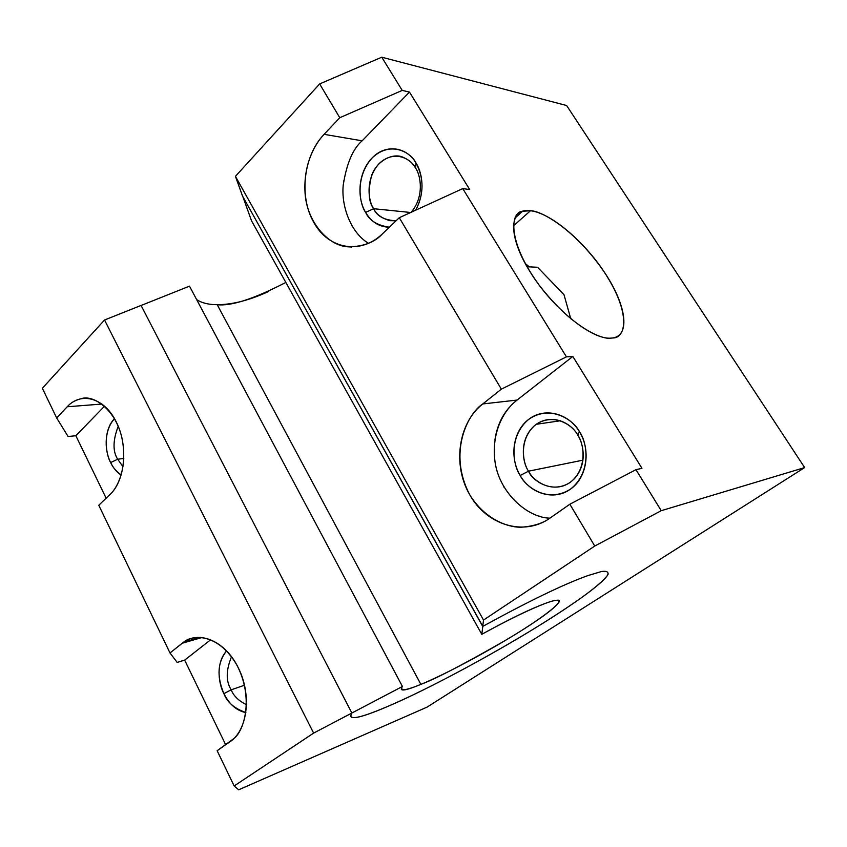 <?xml version="1.0" encoding="UTF-8"?>
<svg xmlns="http://www.w3.org/2000/svg" width="847" height="847" viewBox="0 0 847 847"><rect width="100%" height="100%" fill="white"/><g stroke="black" fill="none" stroke-linecap="round" stroke-linejoin="round"><path stroke-width="1.27" d="M121.153 474.976C116.96 472.435 113.466 468.296 110.661 462.568L117.669 459.222C112.651 451.345 112.831 440.366 118.22 426.285C112.831 440.366 112.651 451.345 117.669 459.222L110.661 462.568C103.408 448.465 105.123 427.65 114.525 418.725C102.127 431.959 106.129 455.252 110.661 462.568C112.619 467.142 116.113 471.26 121.163 474.923M594.753 546.05L483.521 620.057L482.705 626.431L483.521 620.057L594.753 546.05L661.242 510.688L594.753 546.05L569.851 504.219L594.753 546.05M482.705 626.431L242.517 196.049L235.434 176.345L483.521 620.057L235.434 176.345L319.647 83.927L381.764 57.204L566.622 105.515L804.65 467.586L566.622 105.515L381.764 57.204L402.23 90.407L339.763 117.722L319.647 83.927L339.763 117.722L402.23 90.407L381.764 57.204L319.647 83.927L235.434 176.345L242.517 196.049L482.811 626.367L481.784 634.308C508.952 619.369 530.053 609.088 545.108 603.477C529.724 609.353 508.624 619.623 481.784 634.308L251.517 220.781L242.856 196.652L251.517 220.781L481.784 634.308L482.811 626.367C529.153 600.957 564.218 584.017 588.009 575.558L601.571 571.492C607.066 570.783 609.035 572.053 607.49 575.304C601.031 583.837 582.789 597.738 552.773 617.018C502.155 649.469 429.302 688.992 385.66 707.319C358.779 718.722 347.514 720.638 351.844 713.047L313.623 733.1L234.153 785.974L238.685 789.796L427.142 707.086L804.65 467.586L661.242 510.688L635.97 469.683L569.851 504.219L635.97 469.683L661.242 510.688L804.65 467.586L427.142 707.086L238.685 789.796L234.153 785.974L217.15 750.717L233.793 738.595C244.285 730.993 254.174 697.24 236.504 664.419C217.88 633.133 192.523 634.361 183.683 642.153L170.003 652.963L98.771 505.257L109.919 494.584C117.225 488.126 127.368 469.058 122.402 440.313C116.971 410.816 94.144 394.321 81.27 398.641C75.182 400.208 70.502 402.918 67.22 406.772L56.675 417.963L42.35 388.265L56.675 417.963L68.099 436.523L56.675 417.963L67.22 406.772L101.926 404.051L67.22 406.772C81.185 391.314 104.583 397.836 116.293 422.028C128.416 445.638 125.229 480.673 109.919 494.584L98.771 505.257L170.003 652.963L177.171 662.407L170.003 652.963L182.2 643.254L202.062 637.484L182.2 643.254C198.346 629.734 225.09 640.586 238.24 667.722C251.887 694.328 247.79 730.061 230.056 741.697L217.15 750.717L234.153 785.974L313.623 733.1L104.541 320.007L42.35 388.265L104.541 320.007L313.623 733.1L351.854 713.026L141.057 305.428L104.541 320.007L141.057 305.428L351.854 713.026L402.441 686.472L189.495 286.148L141.078 305.481L189.495 286.148L402.441 686.472L351.854 713.026M106.14 498.205L75.849 435.729L68.099 436.523L75.849 435.729L106.14 498.205M225.683 744.746L184.657 660.12L177.171 662.407L184.657 660.12L210.734 639.718L184.657 660.12L225.683 744.746M462.748 188.606L399.286 217.711L501.35 389.154L566.442 356.862L462.748 188.606L566.442 356.862L572.826 356.449L641.952 468.306L635.97 469.683L641.952 468.306L572.826 356.449L566.442 356.862L501.35 389.154L482.79 403.945L517.072 400.07L572.826 356.449L517.072 400.07L482.79 403.945C467.713 413.357 447.661 453.071 469.746 494.733C482.737 516.204 503.87 527.099 520.746 527.258C533.028 526.421 542.779 523.372 549.989 518.11L569.851 504.219L549.989 518.11C523.848 536.786 486.4 524.886 469.746 494.733C452.414 465.247 458.068 423.119 482.79 403.945L501.35 389.154L399.286 217.711L462.748 188.606L469.693 189.548L462.748 188.606M104.541 406.179L75.849 435.729L104.541 406.179M245.852 712.592C236.641 710.686 229.325 704.376 223.904 693.629C216.62 676.382 217.52 662.142 226.615 650.888M122.995 466.739L117.669 459.222L122.995 466.739M123.81 458.46L117.669 459.222L123.81 458.46M402.23 90.407L409.472 92.079L469.693 189.548L409.472 92.079L402.23 90.407M530.487 210.744C551.323 213.052 585.817 242.771 606.208 275.01C627.055 307.122 630.57 337.561 610.782 338.144C591.746 339.859 552.064 307.874 530 271.665C507.332 235.551 509.005 207.388 530.487 210.744L522.652 211.242C510.138 211.835 507.194 241.66 539.168 285.111C571.439 327.048 601.614 339.838 610.782 338.144L612.762 337.964C625.213 338.44 632.264 314.65 604.038 271.707C574.859 229.346 541.339 210.607 530.487 210.744L513.398 225.905L530.487 210.744M324.094 134.334L362.145 140.824L409.472 92.079L362.145 140.824L324.094 134.334C314.978 143.821 303.364 164.022 305.036 192.65C306.572 221.723 328.498 246.477 348.71 246.848C363.776 246.519 375.062 242.136 382.579 233.698L399.286 217.711L382.579 233.698C360.589 255.138 328.541 249.124 313.962 222.697C298.822 196.991 303.215 155.986 324.094 134.334L339.763 117.722L324.094 134.334M368.53 243.301C351.441 233.317 341.087 207.113 343.204 185.271C346.614 163.492 352.934 148.68 362.145 140.824M549.904 518.163C526.961 517.824 498.089 491.578 494.786 459.857C491.504 428.751 506.008 408.423 517.072 400.07C504.77 409.768 497.38 423.066 494.923 439.942M503.669 486.58L504.092 487.321M538.861 516.014L539.677 516.257M579.486 431.811C591.248 450.54 586.823 478.068 570.349 489.217C554.34 500.884 530.698 494.097 520.174 475.485C509.206 457.253 512.943 431.112 528.644 419.413C543.869 407.238 568.189 412.648 579.486 431.811L577.686 435.062C583.964 443.214 588.051 468.529 570.158 482.43C551.344 494.51 532.816 480.365 528.56 471.176L520.174 475.485C525.288 486.559 547.554 503.743 570.349 489.217C592.053 472.467 587.119 441.679 579.486 431.811C574.001 420.218 550.508 403.977 528.644 419.413C508.073 436.66 513.102 465.723 520.174 475.485L528.56 471.176C532.212 481.816 558.025 497.634 575.695 477.253C587.807 461.837 582.821 442.494 577.686 435.062C573.398 425.808 554.34 411.896 536.225 424.294C518.173 438.026 522.578 463.362 528.56 471.176L582.937 460.165L528.56 471.176C522.663 463.108 518.512 438.958 535.632 424.739C553.811 412.023 573.175 425.522 577.686 435.062L579.486 431.811M343.649 180.877L343.533 181.777M351.547 225.175L351.918 225.821M389.324 227.229C379.234 226.985 371.335 222.03 365.618 212.385C355.994 196.44 358.937 170.978 372.288 157.775C385.237 144.181 406.115 146.192 415.972 162.973C424.125 178.315 424.04 194.048 415.708 210.172M415.57 210.236C426.57 190.691 421.192 170.628 415.972 162.973L415.422 167.865C413.114 163.45 408.942 159.882 402.907 157.182C393.146 152.778 377.137 160.221 371.653 175.361C367.81 190.882 368.487 201.999 373.675 208.711L410.657 212.491L373.675 208.711C376.312 214.312 381.753 218.304 390.001 220.675L396.11 220.749C384.432 220.273 376.957 216.26 373.675 208.711L365.618 212.385C369.197 220.421 377.106 225.355 389.355 227.208M415.422 167.865C420.504 174.482 424.855 196.282 411.166 212.258C424.855 196.282 420.504 174.482 415.422 167.865L415.972 162.973C411.166 152.661 390.891 140.21 372.288 157.775C354.808 176.907 359.435 204.011 365.618 212.385L373.675 208.711C368.53 201.787 364.708 179.268 379.255 163.471C394.734 148.998 411.462 159.374 415.422 167.865M226.625 650.909C214.799 663.836 219.278 685.551 223.904 693.629L231.189 689.818C225.8 681.274 225.927 670.242 231.538 656.743C225.927 670.242 225.8 681.274 231.189 689.818L244.508 685.223L231.189 689.818C233.592 695.916 238.706 700.882 246.519 704.704C238.706 700.882 233.592 695.916 231.189 689.818L223.904 693.629C227.187 702.301 234.503 708.6 245.863 712.528M571.471 319.33L570.327 317.18M525.267 263.555L529.343 266.858L525.256 263.544M570.772 318.758L563.986 294.661L537.549 267.271L527.056 266.741L537.549 267.271L563.986 294.661L570.772 318.758M285.841 282.432C253.899 298.927 231.009 306.349 217.192 304.687C232.47 304.666 249.643 300.24 268.721 291.421M545.108 603.477C570.296 594.033 558.935 606.6 526.516 627.362C494.786 647.849 447.248 673.577 420.874 684.376C404.686 691.078 398.535 691.777 402.441 686.472C401.023 688.315 401.012 689.394 402.399 689.712C405.184 690.083 411.335 688.304 420.874 684.376C435.347 679.029 463.5 664.387 505.331 640.448C546.336 616.14 566.135 599.041 557.358 600.216C554.52 600.343 550.434 601.434 545.108 603.477M350.891 716.636C352.839 719.389 364.432 716.276 385.65 707.309C420.218 692.92 475.432 663.72 520.958 636.669C567.913 608.517 604.335 583.107 608.262 573.874M217.192 304.687L420.874 684.376L217.192 304.687C208.658 304.708 201.808 303.004 196.652 299.605M570.37 317.329L571.376 319.255M200.241 637.346L183.683 642.153M351.6 247.028L348.71 246.848M522.652 211.242L515.018 218.039M402.399 689.712L401.499 688.029M560.439 420.758L536.225 424.294"/></g></svg>
